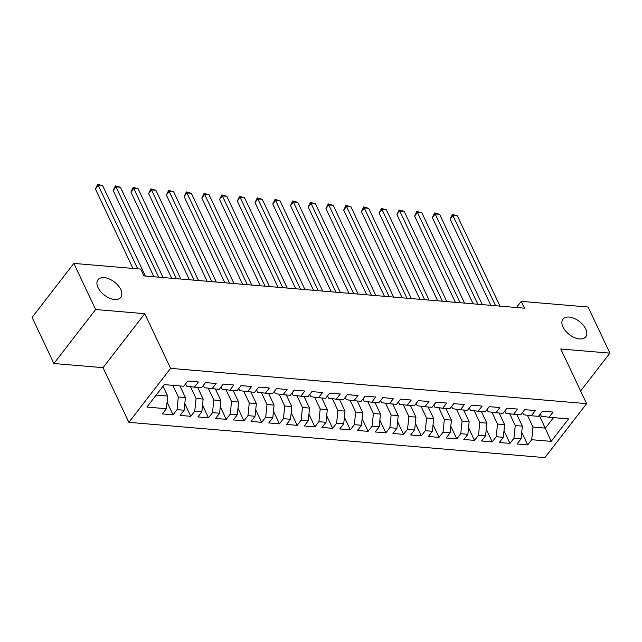 <?xml version="1.0" encoding="UTF-8"?>
<svg xmlns="http://www.w3.org/2000/svg" width="642" height="642" viewBox="0 0 642 642"><rect width="100%" height="100%" fill="white"/><g stroke="black" fill="none" stroke-linecap="round" stroke-linejoin="round"><path stroke-width="0.96" d="M563.002 327.035A14.413 8.266 -142.3 0 1 562.954 319.186A14.413 8.266 -142.3 0 1 574.285 318.424A14.413 8.266 -142.3 0 1 585.697 328.961A14.413 8.266 -142.3 0 1 585.753 336.817A14.413 8.266 -142.3 0 1 574.413 337.58A14.413 8.266 -142.3 0 1 563.002 327.035M98.041 287.592A14.413 8.266 -142.3 0 1 97.993 279.743A14.413 8.266 -142.3 0 1 109.333 278.981A14.413 8.266 -142.3 0 1 120.744 289.518A14.413 8.266 -142.3 0 1 120.792 297.374A14.413 8.266 -142.3 0 1 109.453 298.137A14.413 8.266 -142.3 0 1 98.041 287.592M128.857 422.34L544.873 457.634L586.619 403.649L170.603 368.356L128.857 422.34L103.025 367.673L144.763 313.689L95.642 309.524L53.904 363.508L103.025 367.673M53.904 363.508L32.1 317.389L73.846 263.405L95.642 309.524M539.304 415.222L551.205 441.375L568.579 418.905L549.079 417.252L553.083 412.076L542.442 411.169L538.437 416.353L531.343 415.751L535.348 410.567L524.707 409.668L520.702 414.844L513.608 414.242L517.612 409.066L506.979 408.16L502.967 413.344L495.881 412.742L499.885 407.558L489.244 406.659L485.24 411.835L478.146 411.233L482.15 406.057L471.509 405.15L467.504 410.334L460.41 409.732L464.415 404.548L453.774 403.649L449.769 408.826L442.675 408.224L446.68 403.048L436.046 402.149L432.042 407.325L424.948 406.723L428.952 401.547L418.311 400.64L414.307 405.824L407.213 405.222L411.217 400.038L400.576 399.139L396.571 404.316L389.477 403.714L393.482 398.538L382.849 397.631L378.836 402.815L371.75 402.213L375.755 397.029L365.113 396.13L361.109 401.306L354.015 400.704L358.019 395.528L347.378 394.621L343.374 399.805L336.28 399.204L340.284 394.019L329.643 393.121L325.638 398.297L318.544 397.695L322.557 392.519L311.916 391.612L307.911 396.796L300.817 396.194L304.822 391.01L294.18 390.111L290.176 395.287L283.082 394.686L287.086 389.509L276.445 388.603L272.441 393.787L265.347 393.185L269.351 388.001L258.718 387.102L254.705 392.278L247.619 391.676L251.624 386.5L240.983 385.601L236.978 390.777L229.884 390.175L233.889 384.999L223.247 384.093L219.243 389.277L212.149 388.675L216.153 383.491L205.512 382.592L201.508 387.768L194.414 387.166L198.426 381.99L187.785 381.083L183.781 386.267L164.272 384.606L146.898 407.076L166.406 408.737L162.402 413.913L173.035 414.812L177.04 409.636L184.134 410.238L180.129 415.414L190.77 416.321L194.775 411.137L201.869 411.739L197.864 416.923L208.506 417.822L212.51 412.646L219.604 413.247L215.6 418.423L226.233 419.33L230.245 414.146L237.331 414.748L233.327 419.932L243.968 420.831L247.972 415.655L255.067 416.257L251.062 421.433L261.703 422.34L265.708 417.156L272.802 417.757L268.797 422.942L279.439 423.84L283.443 418.664L290.537 419.266L286.533 424.442L297.166 425.349L301.17 420.165L308.264 420.767L304.26 425.951L314.901 426.85L318.905 421.674L326 422.276L321.995 427.452L332.636 428.35L336.641 423.174L343.735 423.776L339.73 428.952L350.363 429.859L354.376 424.683L361.462 425.277L357.458 430.461L368.099 431.36L372.103 426.184L379.197 426.786L375.193 431.962L385.834 432.868L389.838 427.684L396.933 428.286L392.928 433.47L403.569 434.369L407.574 429.193L414.668 429.795L410.663 434.971L421.296 435.878L425.301 430.694L432.395 431.296L428.391 436.48L439.032 437.379L443.036 432.202L450.13 432.804L446.126 437.98L456.767 438.887L460.771 433.703L467.866 434.305L463.861 439.489L474.494 440.388L478.507 435.212L485.593 435.814L481.588 440.99L492.229 441.897L496.234 436.712L503.328 437.314L499.324 442.498L509.965 443.397L513.969 438.221L521.063 438.823L517.059 443.999L527.7 444.898L521.729 432.267M551.205 441.375L531.704 439.722L527.7 444.898M73.846 263.405L140.694 269.078L143.928 275.908L524.474 308.192L521.248 301.355L516.489 307.51M516.85 414.515L522.347 426.152L515.253 425.55L509.668 413.737M521.063 438.823L522.347 426.152M513.969 438.221L515.253 425.55M549.079 417.252L541.334 416.257L540.259 413.986M499.115 413.015L504.612 424.643L497.518 424.041L491.933 412.236M503.328 437.314L504.612 424.643M496.234 436.712L497.518 424.041M531.343 415.751L523.599 414.756L522.532 412.485M481.38 411.514L486.877 423.142L479.783 422.54L474.205 410.728M485.593 435.814L486.877 423.142M478.507 435.212L479.783 422.54M513.608 414.242L505.864 413.247L504.797 410.984M463.644 410.005L469.15 421.642L462.055 421.04L456.47 409.227M467.866 434.305L469.15 421.642M460.771 433.703L462.055 421.04M495.881 412.742L488.137 411.747L487.061 409.476M445.917 408.505L451.414 420.133L444.32 419.531L438.735 407.718M450.13 432.804L451.414 420.133M443.036 432.202L444.32 419.531M478.146 411.233L470.401 410.238L469.334 407.975M428.182 406.996L433.679 418.632L426.585 418.03L421.008 406.217M432.395 431.296L433.679 418.632M425.301 430.694L426.585 418.03M460.41 409.732L452.666 408.737L451.599 406.466M410.447 405.495L415.944 417.123L408.858 416.522L403.272 404.709M414.668 429.795L415.944 417.123M407.574 429.193L408.858 416.522M442.675 408.224L434.939 407.229L433.864 404.966M392.719 403.987L398.217 415.623L391.122 415.021L385.537 403.208M396.933 428.286L398.217 415.623M389.838 427.684L391.122 415.021M424.948 406.723L417.204 405.728L416.128 403.457M374.984 402.486L380.481 414.114L373.387 413.512L367.802 401.699M379.197 426.786L380.481 414.114M372.103 426.184L373.387 413.512M407.213 405.222L399.468 404.219L398.401 401.956M357.249 400.977L362.746 412.613L355.652 412.012L350.075 400.199M361.462 425.277L362.746 412.613M354.376 424.683L355.652 412.012M389.477 403.714L381.733 402.719L380.666 400.447M339.514 399.476L345.019 411.105L337.925 410.503L332.339 398.69M343.735 423.776L345.019 411.105M336.641 423.174L337.925 410.503M371.75 402.213L364.006 401.21L362.931 398.947M321.786 397.968L327.284 409.604L320.189 409.002L314.604 397.189M326 422.276L327.284 409.604M318.905 421.674L320.189 409.002M354.015 400.704L346.271 399.709L345.203 397.438M304.051 396.467L309.548 408.095L302.454 407.493L296.877 395.689M308.264 420.767L309.548 408.095M301.17 420.165L302.454 407.493M336.28 399.204L328.535 398.209L327.468 395.937M286.316 394.966L291.813 406.595L284.727 405.993L279.142 394.18M290.537 419.266L291.813 406.595M283.443 418.664L284.727 405.993M318.544 397.695L310.808 396.7L309.733 394.437M268.589 393.458L274.086 405.094L266.992 404.492L261.406 392.679M272.802 417.757L274.086 405.094M265.708 417.156L266.992 404.492M300.817 396.194L293.073 395.199L291.998 392.928M250.853 391.957L256.351 403.585L249.257 402.983L243.671 391.171M255.067 416.257L256.351 403.585M247.972 415.655L249.257 402.983M283.082 394.686L275.338 393.69L274.27 391.427M233.118 390.448L238.615 402.085L231.521 401.483L225.944 389.67M237.331 414.748L238.615 402.085M230.245 414.146L231.521 401.483M265.347 393.185L257.603 392.19L256.535 389.919M215.383 388.948L220.888 400.576L213.794 399.974L208.209 388.161M219.604 413.247L220.888 400.576M212.51 412.646L213.794 399.974M247.619 391.676L239.875 390.681L238.8 388.418M197.656 387.439L203.153 399.075L196.059 398.473L190.473 386.661M201.869 411.739L203.153 399.075M194.775 411.137L196.059 398.473M229.884 390.175L222.14 389.18L221.073 386.909M179.92 385.938L185.418 397.567L178.324 396.965L172.826 385.336M184.134 410.238L185.418 397.567M177.04 409.636L178.324 396.965M212.149 388.675L204.405 387.672L203.337 385.409M163.028 386.211L167.682 396.066L156.166 395.087M166.406 408.737L167.682 396.066M194.414 387.166L186.678 386.171L185.602 383.9M580.641 390.994L609.9 353.148L588.096 307.028L521.248 301.355M144.763 313.689L170.603 368.356M609.9 353.148L560.779 348.983L586.619 403.649M527.403 415.238L532.988 427.05L545.395 428.11L553.5 417.629M531.704 439.722L532.988 427.05M173.035 414.812L167.064 402.181M190.77 416.321L184.8 403.69M208.506 417.822L202.535 405.19M226.233 419.33L220.262 406.699M243.968 420.831L237.997 408.2M261.703 422.34L255.733 409.708M279.439 423.84L273.468 411.209M297.166 425.349L291.195 412.71M314.901 426.85L308.93 414.218M332.636 428.35L326.666 415.719M350.363 429.859L344.393 417.228M368.099 431.36L362.128 418.728M385.834 432.868L379.863 420.237M403.569 434.369L397.599 421.738M421.296 435.878L415.326 423.247M439.032 437.379L433.061 424.747M456.767 438.887L450.796 426.256M474.494 440.388L468.524 427.757M492.229 441.897L486.259 429.257M509.965 443.397L503.994 430.766M137.693 268.821L98.25 185.386L102.688 185.755L145.357 276.028M132.958 268.42L95.433 189.029L98.25 185.386L97.688 184.366L102.688 185.755M95.433 189.029L97.688 184.366M158.654 277.159L115.985 186.886L120.423 187.263L163.092 277.537M153.919 276.758L113.169 190.538L115.985 186.886L115.424 185.875L120.423 187.263M113.169 190.538L115.424 185.875M176.389 278.66L133.721 188.395L138.15 188.764L180.827 279.037M171.655 278.259L130.896 192.038L133.721 188.395L133.151 187.376L138.15 188.764M130.896 192.038L133.151 187.376M194.125 280.169L151.456 189.896L155.886 190.273L198.555 280.546M189.39 279.768L148.631 193.547L151.456 189.896L150.886 188.884L155.886 190.273M148.631 193.547L150.886 188.884M211.86 281.669L169.183 191.396L173.621 191.773L216.29 282.047M207.125 281.268L166.366 195.048L169.183 191.396L168.621 190.385L173.621 191.773M166.366 195.048L168.621 190.385M229.587 283.178L186.918 192.905L191.348 193.282L234.025 283.555M224.852 282.777L184.102 196.548L186.918 192.905L186.349 191.894L191.348 193.282M184.102 196.548L186.349 191.894M247.322 284.679L204.654 194.406L209.083 194.783L251.752 285.056M242.588 284.278L201.829 198.057L204.654 194.406L204.084 193.394L209.083 194.783M201.829 198.057L204.084 193.394M265.058 286.188L222.381 195.914L226.819 196.291L269.488 286.557M260.323 285.786L219.564 199.558L222.381 195.914L221.819 194.895L226.819 196.291M219.564 199.558L221.819 194.895M282.785 287.688L240.116 197.415L244.554 197.792L287.223 288.065M278.05 287.287L237.299 201.066L240.116 197.415L239.554 196.404L244.554 197.792M237.299 201.066L239.554 196.404M300.52 289.189L257.851 198.924L262.281 199.301L304.958 289.566M295.785 288.788L255.026 202.567L257.851 198.924L257.281 197.905L262.281 199.301M255.026 202.567L257.281 197.905M318.255 290.698L275.587 200.424L280.016 200.802L322.685 291.075M313.521 290.296L272.762 204.076L275.587 200.424L275.017 199.413L280.016 200.802M272.762 204.076L275.017 199.413M335.991 292.198L293.314 201.933L297.752 202.302L340.421 292.575M331.256 291.797L290.497 205.576L293.314 201.933L292.752 200.914L297.752 202.302M290.497 205.576L292.752 200.914M353.718 293.707L311.049 203.434L315.479 203.811L358.156 294.084M348.983 293.306L308.232 207.085L311.049 203.434L310.479 202.423L315.479 203.811M308.232 207.085L310.479 202.423M371.453 295.208L328.784 204.942L333.214 205.312L375.883 295.585M366.718 294.806L325.959 208.586L328.784 204.942L328.214 203.923L333.214 205.312M325.959 208.586L328.214 203.923M389.188 296.716L346.511 206.443L350.949 206.82L393.618 297.094M384.454 296.315L343.695 210.095L346.511 206.443L345.95 205.432L350.949 206.82M343.695 210.095L345.95 205.432M406.916 298.217L364.247 207.944L368.685 208.321L411.353 298.594M402.181 297.816L361.43 211.595L364.247 207.944L363.685 206.933L368.685 208.321M361.43 211.595L363.685 206.933M424.651 299.726L381.982 209.452L386.412 209.83L429.089 300.103M419.916 299.324L379.157 213.096L381.982 209.452L381.412 208.441L386.412 209.83M379.157 213.096L381.412 208.441M442.386 301.226L399.717 210.953L404.147 211.33L446.816 301.604M437.651 300.825L396.892 214.605L399.717 210.953L399.147 209.942L404.147 211.33M396.892 214.605L399.147 209.942M460.113 302.735L417.444 212.462L421.882 212.839L464.551 303.104M455.387 302.326L414.628 216.105L417.444 212.462L416.883 211.443L421.882 212.839M414.628 216.105L416.883 211.443M477.849 304.236L435.18 213.963L439.609 214.34L482.286 304.613M473.114 303.835L432.355 217.614L435.18 213.963L434.61 212.951L439.609 214.34M432.355 217.614L434.61 212.951M495.584 305.736L452.915 215.471L457.345 215.848L500.014 306.114M490.849 305.335L450.09 219.115L452.915 215.471L452.345 214.452L457.345 215.848M450.09 219.115L452.345 214.452"/></g></svg>
